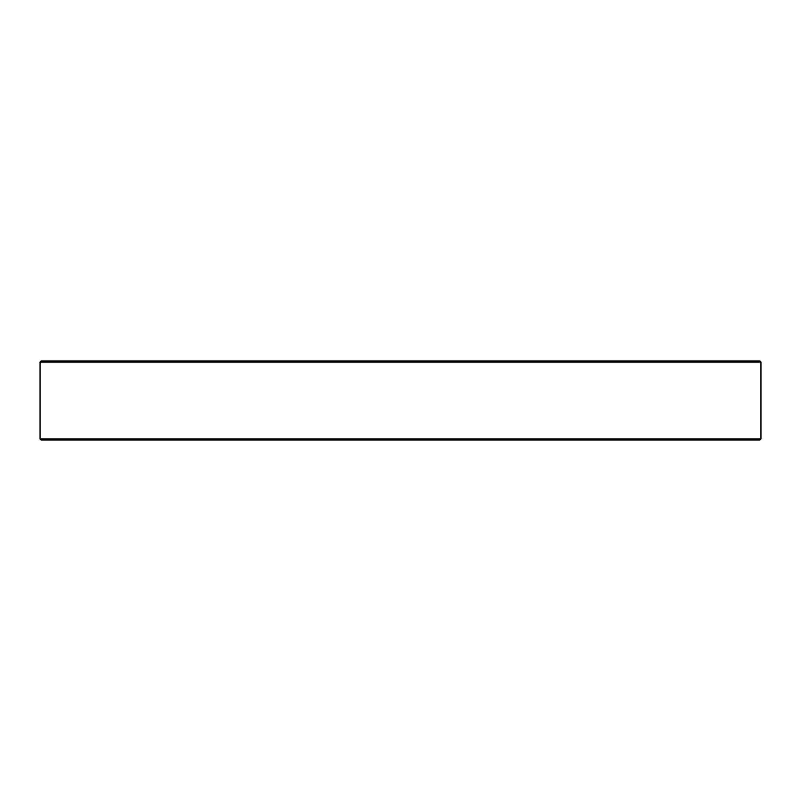 <?xml version="1.0" encoding="UTF-8"?>
<svg xmlns="http://www.w3.org/2000/svg" width="801" height="801" viewBox="0 0 801 801"><rect width="100%" height="100%" fill="white"/><g stroke="black" fill="none" stroke-linecap="round" stroke-linejoin="round"><path stroke-width="1.2" d="M759.879 440.039L41.121 440.039L40.05 438.968L760.95 438.968L759.879 440.039M40.05 362.032L41.121 360.961L759.879 360.961L760.95 362.032L40.05 362.032L40.05 438.968M760.95 362.032L760.95 438.968"/></g></svg>
